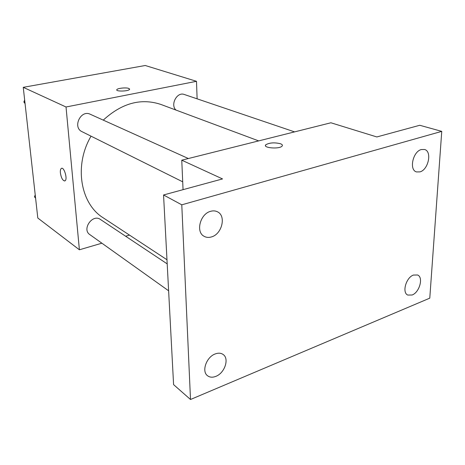 <?xml version="1.0" encoding="UTF-8"?>
<svg xmlns="http://www.w3.org/2000/svg" width="465" height="465" viewBox="0 0 465 465"><rect width="100%" height="100%" fill="white"/><g stroke="black" fill="none" stroke-linecap="round" stroke-linejoin="round"><path stroke-width="0.7" d="M101.882 243.195L79.393 249.786L37.805 218.033L23.25 87.327L145.249 65.501L196.492 81.311L197.119 98.836M79.393 249.786L66.024 106.991L23.25 87.327M66.024 106.991L196.492 81.311M128.788 88.426L129.549 89.379C128.602 91.396 115.285 91.686 116.837 89.658C117.447 88.216 126.137 87.327 128.788 88.426M258.68 140.895L160.838 104.427C141.017 97.871 121.824 103.108 103.265 120.127M91.047 136.169C73.743 165.43 80.428 203.868 103.311 217.882L166.981 259.755M129.491 235.098L125.631 236.232M167.197 263.876L100.324 219.399C92.558 213.644 81.625 229.326 89.786 234.569L168.626 290.799M188.371 158.53L90.239 114.251C80.747 109.415 72.278 127.387 82.026 131.676L182.71 181.815M294.601 131.886L184.268 94.476C177.095 91.535 170.062 104.654 175.921 110.048M64.734 180.972C62.665 180.594 61.217 177.915 60.392 172.934C60.188 170.591 60.497 169.091 61.31 168.446C63.961 166.301 67.884 179.246 65.053 180.827C62.915 181.036 61.363 178.403 60.386 172.934C60.194 170.585 60.502 169.091 61.31 168.446L61.624 168.307M116.767 89.919L116.837 89.664C117.447 88.222 126.137 87.333 128.793 88.431L129.625 89.117M181.763 160.187L330.906 122.777L376.842 136.948L419.756 125.277L441.75 131.368L429.776 298.158L190.505 399.499L173.584 384.625L163.552 194.969L222.532 178.926L181.763 160.187L183.053 189.668M190.505 399.499L181.78 204.821L163.552 194.969M181.78 204.821L441.75 131.368M265.48 145.516L265.858 144.737C269.613 142.662 274.49 142.331 280.482 143.743C282.342 144.458 282.854 145.272 282.011 146.184C279.058 149.422 262.208 147.87 265.858 144.731C269.613 142.656 274.49 142.325 280.482 143.737C282.342 144.464 282.854 145.283 282.011 146.19M215.167 353.958C218.323 352.772 221.003 352.964 223.2 354.533C229.512 358.736 224.659 373.104 215.876 376.348C212.569 377.65 209.779 377.435 207.495 375.703C201.374 371.384 206.414 357.015 215.167 353.958M413.414 275.059L417.593 274.989C423.662 277.309 419.523 292.375 412.153 294.996L407.776 295.06C401.801 292.688 406.032 277.547 413.414 275.059M421.354 149.532L424.545 149.492C432.293 151.294 428.422 169.795 419.942 171.893L416.5 171.928C408.886 170.051 412.85 151.468 421.354 149.532M210.645 211.308C213.144 210.604 215.423 210.773 217.481 211.813C226.449 215.841 221.985 234.203 211.459 236.929C208.768 237.737 206.326 237.534 204.135 236.319C195.463 232.099 200.165 213.801 210.645 211.308M35.602 198.23L34.457 196.805L35.23 194.899M35.526 197.573L34.457 196.805M25.064 103.614L23.86 101.992L24.662 99.992M24.941 102.533L23.86 101.992"/></g></svg>
